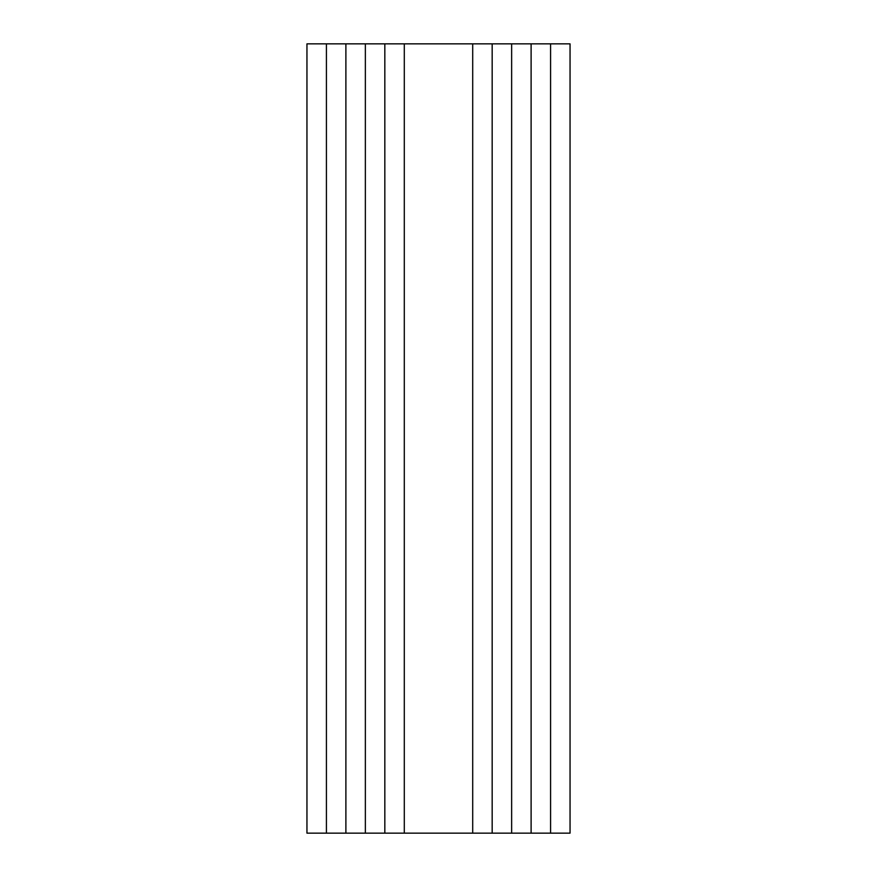 <?xml version="1.0" encoding="UTF-8"?>
<svg xmlns="http://www.w3.org/2000/svg" width="877" height="877" viewBox="0 0 877 877"><rect width="100%" height="100%" fill="white"/><g stroke="black" fill="none" stroke-linecap="round" stroke-linejoin="round"><path stroke-width="1.32" d="M404.297 43.85L472.703 43.85L472.703 833.15L404.297 833.15L404.297 43.85L472.703 43.85L472.703 833.15L472.703 43.85L492.172 43.85L492.172 833.15L472.703 833.15L492.172 833.15L492.172 43.85L492.172 833.15L511.642 833.15L492.172 833.15L492.172 43.85L511.642 43.85L511.642 833.15L511.642 43.85L511.642 833.15L531.111 833.15L511.642 833.15L511.642 43.85L531.111 43.85L531.111 833.15L531.111 43.85L531.111 833.15L550.581 833.15L531.111 833.15L531.111 43.85L550.581 43.85L550.581 833.15L550.581 43.85L550.581 833.15L570.05 833.15L550.581 833.15L550.581 43.85L570.05 43.85L570.05 833.15L570.05 43.85L472.703 43.85L472.703 833.15L384.828 833.15L384.828 43.85L404.297 43.85L404.297 833.15L404.297 43.85L404.297 833.15L365.358 833.15L365.358 43.85L404.297 43.85M384.828 43.85L384.828 833.15L384.828 43.85L384.828 833.15L345.889 833.15L345.889 43.85L384.828 43.85M365.358 43.85L365.358 833.15L365.358 43.85L365.358 833.15L326.419 833.15L326.419 43.85L365.358 43.85M345.889 43.85L345.889 833.15L345.889 43.85L345.889 833.15L306.95 833.15L306.95 43.85L345.889 43.85M326.419 43.85L326.419 833.15L326.419 43.85L326.419 833.15L306.95 833.15L306.95 43.85L326.419 43.85"/></g></svg>
